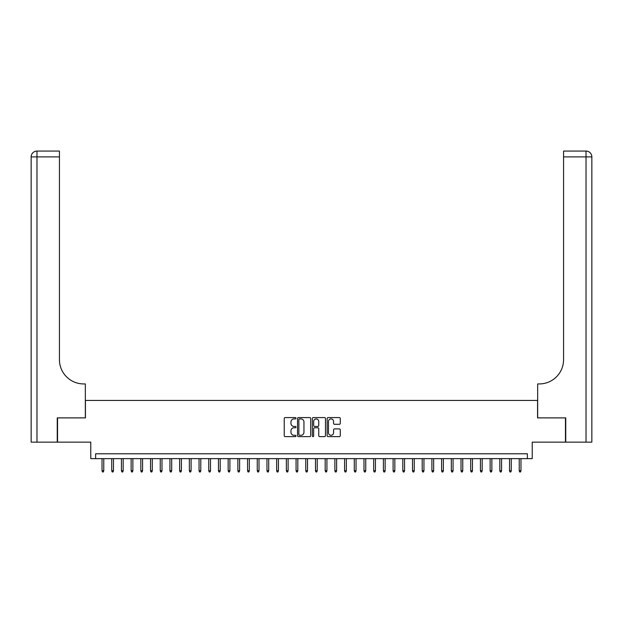 <?xml version="1.0" encoding="UTF-8"?>
<svg xmlns="http://www.w3.org/2000/svg" width="623" height="623" viewBox="0 0 623 623"><rect width="100%" height="100%" fill="white"/><g stroke="black" fill="none" stroke-linecap="round" stroke-linejoin="round"><path stroke-width="0.93" d="M295.98 418.243A0.67 0.67 0 0 0 295.31 417.581L285.194 417.581A0.95 0.95 0 0 0 284.236 418.531L284.236 435.672A0.95 0.95 0 0 0 285.194 436.63L295.31 436.63A0.67 0.67 0 0 0 295.98 435.96A0.67 0.67 0 0 0 295.31 435.29L294.001 435.29A3.045 3.045 0 0 1 290.957 432.245L290.957 430.82A3.045 3.045 0 0 1 294.001 427.767L295.31 427.767A0.67 0.67 0 0 0 295.98 427.105A0.67 0.67 0 0 0 295.31 426.436L294.001 426.436A3.045 3.045 0 0 1 290.957 423.391L290.957 421.958A3.045 3.045 0 0 1 294.001 418.913L295.31 418.913A0.67 0.67 0 0 0 295.98 418.243M339.333 424.294A0.95 0.95 0 0 0 340.283 423.344L340.283 418.531A0.95 0.95 0 0 0 339.333 417.581L328.095 417.581A0.95 0.95 0 0 0 327.145 418.531L327.145 435.672A0.95 0.95 0 0 0 328.095 436.63L339.333 436.63A0.95 0.95 0 0 0 340.283 435.672L340.283 429.862A0.95 0.95 0 0 0 339.333 428.912L334.52 428.912A0.95 0.95 0 0 0 333.57 429.862L333.57 432.744A2.547 2.547 0 0 1 331.023 435.29A2.547 2.547 0 0 1 328.477 432.744L328.477 421.46A2.547 2.547 0 0 1 331.023 418.913A2.547 2.547 0 0 1 333.57 421.46L333.57 423.344A0.95 0.95 0 0 0 334.52 424.294L339.333 424.294M527.377 458.637L532.229 458.637L532.229 442.143L565.458 442.143L565.458 417.885L537.563 417.885L537.563 400.425L85.437 400.425L85.437 417.885L57.542 417.885L57.542 442.143L90.771 442.143L90.771 458.637L527.377 458.637L527.377 453.785L95.623 453.785L95.623 458.637M310.667 418.531A0.95 0.95 0 0 0 309.717 417.581L298.479 417.581A0.95 0.95 0 0 0 297.521 418.531L297.521 435.672A0.95 0.95 0 0 0 298.479 436.63L309.717 436.63A0.95 0.95 0 0 0 310.667 435.672L310.667 418.531M313.283 417.581L324.521 417.581A0.95 0.95 0 0 1 325.479 418.531L325.479 435.672A0.95 0.95 0 0 1 324.521 436.63L319.716 436.63A0.95 0.95 0 0 1 318.758 435.672L318.758 428.725A0.95 0.95 0 0 0 317.808 427.767L314.623 427.767A0.95 0.95 0 0 0 313.665 428.725L313.665 435.96A0.67 0.67 0 0 1 313.003 436.63A0.67 0.67 0 0 1 312.333 435.96L312.333 418.531A0.95 0.95 0 0 1 313.283 417.581M299.523 418.913A0.67 0.67 0 0 0 298.861 419.583L298.861 434.628A0.67 0.67 0 0 0 299.523 435.29L300.901 435.29A3.045 3.045 0 0 0 303.954 432.245L303.954 421.958A3.045 3.045 0 0 0 300.901 418.913L299.523 418.913M318.758 421.506A2.547 2.547 0 0 0 316.211 418.96A2.547 2.547 0 0 0 313.665 421.506L313.665 425.486A0.95 0.95 0 0 0 314.623 426.436L317.808 426.436A0.95 0.95 0 0 0 318.758 425.486L318.758 421.506M103.768 470.669L103.387 471.93L102.413 471.93L102.024 470.669L103.768 470.669L103.768 458.637M102.024 470.669L102.024 458.637M57.246 417.885L85.335 417.885L85.335 383.932L83.684 383.932A24.258 24.258 0 0 1 59.434 359.673L59.434 156.895L36.975 156.895L36.975 442.143L57.246 442.143L57.246 417.885M36.975 442.143L31.15 442.143L31.15 156.895A5.825 5.825 0 0 1 36.975 151.07L59.434 151.07L59.434 156.895M83.684 383.932A24.258 24.258 0 0 1 59.434 359.673M586.025 442.143L586.025 151.07A5.825 5.825 0 0 1 591.85 156.895L591.85 442.143L565.754 442.143L565.754 417.885L537.665 417.885L537.665 383.932L539.316 383.932A24.258 24.258 0 0 0 563.566 359.673L563.566 151.07L586.025 151.07L563.566 151.07M539.316 383.932A24.258 24.258 0 0 0 563.566 359.673M113.472 470.669L113.09 471.93L112.117 471.93L111.727 470.669L113.472 470.669L113.472 458.637M111.727 470.669L111.727 458.637M123.175 470.669L122.786 471.93L121.82 471.93L121.43 470.669L123.175 470.669L123.175 458.637M121.43 470.669L121.43 458.637M132.878 470.669L132.489 471.93L131.523 471.93L131.134 470.669L132.878 470.669L132.878 458.637M131.134 470.669L131.134 458.637M142.581 470.669L142.192 471.93L141.226 471.93L140.837 470.669L142.581 470.669L142.581 458.637M140.837 470.669L140.837 458.637M152.285 470.669L151.895 471.93L150.93 471.93L150.54 470.669L152.285 470.669L152.285 458.637M150.54 470.669L150.54 458.637M161.988 470.669L161.598 471.93L160.625 471.93L160.243 470.669L161.988 470.669L161.988 458.637M160.243 470.669L160.243 458.637M171.691 470.669L171.302 471.93L170.328 471.93L169.939 470.669L171.691 470.669L171.691 458.637M169.939 470.669L169.939 458.637M181.394 470.669L181.005 471.93L180.031 471.93L179.642 470.669L181.394 470.669L181.394 458.637M179.642 470.669L179.642 458.637M191.097 470.669L190.708 471.93L189.735 471.93L189.345 470.669L191.097 470.669L191.097 458.637M189.345 470.669L189.345 458.637M200.793 470.669L200.411 471.93L199.438 471.93L199.049 470.669L200.793 470.669L200.793 458.637M199.049 470.669L199.049 458.637M210.496 470.669L210.107 471.93L209.141 471.93L208.752 470.669L210.496 470.669L210.496 458.637M208.752 470.669L208.752 458.637M220.199 470.669L219.81 471.93L218.844 471.93L218.455 470.669L220.199 470.669L220.199 458.637M218.455 470.669L218.455 458.637M229.903 470.669L229.513 471.93L228.548 471.93L228.158 470.669L229.903 470.669L229.903 458.637M228.158 470.669L228.158 458.637M239.606 470.669L239.216 471.93L238.251 471.93L237.861 470.669L239.606 470.669L239.606 458.637M237.861 470.669L237.861 458.637M249.309 470.669L248.92 471.93L247.946 471.93L247.565 470.669L249.309 470.669L249.309 458.637M247.565 470.669L247.565 458.637M259.012 470.669L258.623 471.93L257.649 471.93L257.26 470.669L259.012 470.669L259.012 458.637M257.26 470.669L257.26 458.637M268.715 470.669L268.326 471.93L267.353 471.93L266.963 470.669L268.715 470.669L268.715 458.637M266.963 470.669L266.963 458.637M278.419 470.669L278.029 471.93L277.056 471.93L276.667 470.669L278.419 470.669L278.419 458.637M276.667 470.669L276.667 458.637M288.114 470.669L287.733 471.93L286.759 471.93L286.37 470.669L288.114 470.669L288.114 458.637M286.37 470.669L286.37 458.637M297.817 470.669L297.428 471.93L296.462 471.93L296.073 470.669L297.817 470.669L297.817 458.637M296.073 470.669L296.073 458.637M307.521 470.669L307.131 471.93L306.166 471.93L305.776 470.669L307.521 470.669L307.521 458.637M305.776 470.669L305.776 458.637M317.224 470.669L316.834 471.93L315.869 471.93L315.479 470.669L317.224 470.669L317.224 458.637M315.479 470.669L315.479 458.637M326.927 470.669L326.538 471.93L325.572 471.93L325.183 470.669L326.927 470.669L326.927 458.637M325.183 470.669L325.183 458.637M336.63 470.669L336.241 471.93L335.267 471.93L334.886 470.669L336.63 470.669L336.63 458.637M334.886 470.669L334.886 458.637M346.333 470.669L345.944 471.93L344.971 471.93L344.581 470.669L346.333 470.669L346.333 458.637M344.581 470.669L344.581 458.637M356.037 470.669L355.647 471.93L354.674 471.93L354.285 470.669L356.037 470.669L356.037 458.637M354.285 470.669L354.285 458.637M365.74 470.669L365.351 471.93L364.377 471.93L363.988 470.669L365.74 470.669L365.74 458.637M363.988 470.669L363.988 458.637M375.435 470.669L375.054 471.93L374.08 471.93L373.691 470.669L375.435 470.669L375.435 458.637M373.691 470.669L373.691 458.637M385.139 470.669L384.749 471.93L383.784 471.93L383.394 470.669L385.139 470.669L385.139 458.637M383.394 470.669L383.394 458.637M394.842 470.669L394.452 471.93L393.487 471.93L393.097 470.669L394.842 470.669L394.842 458.637M393.097 470.669L393.097 458.637M404.545 470.669L404.156 471.93L403.19 471.93L402.801 470.669L404.545 470.669L404.545 458.637M402.801 470.669L402.801 458.637M414.248 470.669L413.859 471.93L412.893 471.93L412.504 470.669L414.248 470.669L414.248 458.637M412.504 470.669L412.504 458.637M423.952 470.669L423.562 471.93L422.589 471.93L422.207 470.669L423.952 470.669L423.952 458.637M422.207 470.669L422.207 458.637M433.655 470.669L433.265 471.93L432.292 471.93L431.903 470.669L433.655 470.669L433.655 458.637M431.903 470.669L431.903 458.637M443.358 470.669L442.969 471.93L441.995 471.93L441.606 470.669L443.358 470.669L443.358 458.637M441.606 470.669L441.606 458.637M453.061 470.669L452.672 471.93L451.698 471.93L451.309 470.669L453.061 470.669L453.061 458.637M451.309 470.669L451.309 458.637M462.757 470.669L462.375 471.93L461.402 471.93L461.012 470.669L462.757 470.669L462.757 458.637M461.012 470.669L461.012 458.637M472.46 470.669L472.07 471.93L471.105 471.93L470.715 470.669L472.46 470.669L472.46 458.637M470.715 470.669L470.715 458.637M482.163 470.669L481.774 471.93L480.808 471.93L480.419 470.669L482.163 470.669L482.163 458.637M480.419 470.669L480.419 458.637M491.866 470.669L491.477 471.93L490.511 471.93L490.122 470.669L491.866 470.669L491.866 458.637M490.122 470.669L490.122 458.637M501.57 470.669L501.18 471.93L500.214 471.93L499.825 470.669L501.57 470.669L501.57 458.637M499.825 470.669L499.825 458.637M511.273 470.669L510.883 471.93L509.91 471.93L509.528 470.669L511.273 470.669L511.273 458.637M509.528 470.669L509.528 458.637M520.976 470.669L520.587 471.93L519.613 471.93L519.232 470.669L520.976 470.669L520.976 458.637M519.232 470.669L519.232 458.637M31.15 156.895L36.975 156.895L36.975 151.07M591.85 156.895L563.566 156.895"/></g></svg>
